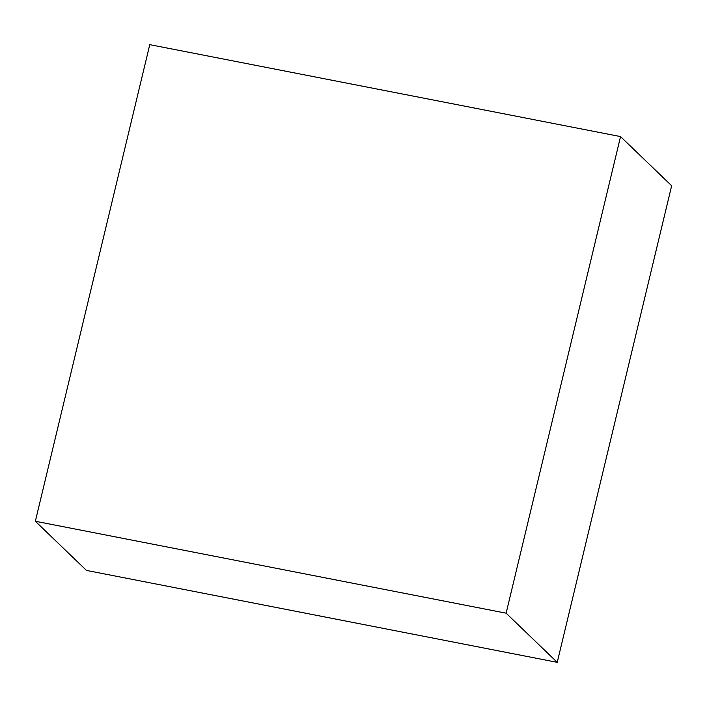 <?xml version="1.0" encoding="UTF-8"?>
<svg xmlns="http://www.w3.org/2000/svg" width="707" height="707" viewBox="0 0 707 707"><rect width="100%" height="100%" fill="white"/><g stroke="black" fill="none" stroke-linecap="round" stroke-linejoin="round"><path stroke-width="1.06" d="M671.65 185.747L620.543 136.584L149.769 44.656L35.35 521.253L86.457 570.416L35.35 521.253L506.124 613.181L557.231 662.344L86.457 570.416L557.231 662.344L506.124 613.181L620.543 136.584L671.65 185.747L557.231 662.344L671.65 185.747M620.543 136.584L149.769 44.656L35.35 521.253L506.124 613.181L620.543 136.584"/></g></svg>
